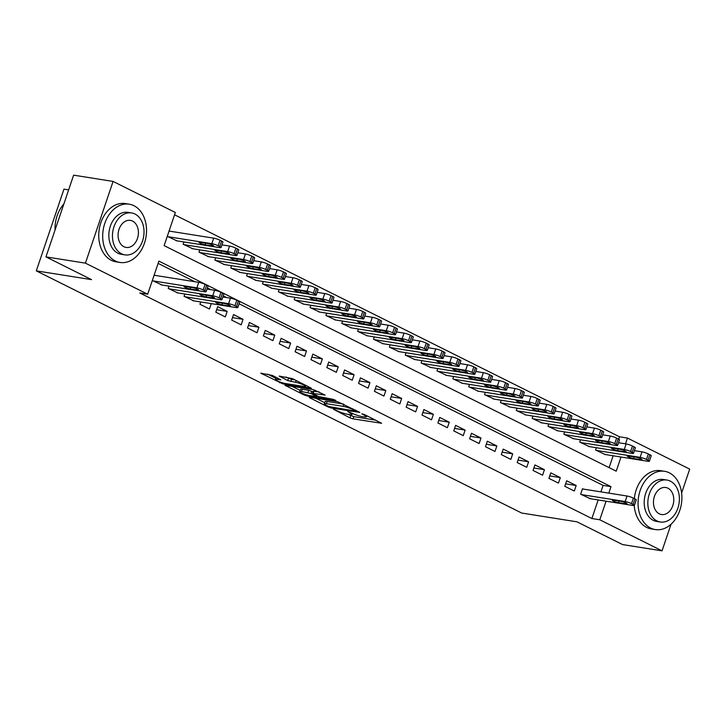<?xml version="1.0" encoding="UTF-8"?>
<svg xmlns="http://www.w3.org/2000/svg" width="726" height="726" viewBox="0 0 726 726"><rect width="100%" height="100%" fill="white"/><g stroke="black" fill="none" stroke-linecap="round" stroke-linejoin="round"><path stroke-width="1.09" d="M333.388 409.219L349.932 417.849L353.045 418.866L381.577 423.267L364.388 414.519L361.766 413.82L364.361 415.236A7.414 1.134 -161.3 0 1 366.421 416.824A7.414 1.134 -161.3 0 1 364.379 416.933L362.056 416.57A7.414 1.134 -161.3 0 1 352.119 413.294L347.799 411.506L349.941 412.949A7.414 1.134 -161.3 0 1 352.01 414.537A7.414 1.134 -161.3 0 1 349.968 414.646L347.645 414.283A7.414 1.134 -161.3 0 1 337.699 411.007L333.388 409.219M272.341 375.415L260.77 373.182L282.895 383.873L311.427 388.265L292.415 378.609L279.211 376.113L287.723 380.533L295.518 382.303A6.198 0.944 -161.3 0 1 302.061 384.254A6.198 0.944 -161.3 0 1 305.546 386.368A6.198 0.944 -161.3 0 1 303.849 386.459L285.481 383.546A6.198 0.944 -161.3 0 1 278.938 381.595A6.198 0.944 -161.3 0 1 275.453 379.48A6.198 0.944 -161.3 0 1 277.15 379.389L280.853 379.834L272.341 375.415M671.051 524.217L662.039 550.843L622.572 544.573L576.961 521.822L521.704 513.046L36.3 270.862L91.558 279.637L45.956 256.886L85.423 263.148L113.084 181.427L175.347 212.491L164.13 245.624L616.22 471.183L621.011 457.026M662.039 550.843L599.776 519.78L606.065 501.203M608.796 493.117L610.993 486.647L158.894 261.088L147.687 294.212L139.791 292.959L591.881 518.527L599.776 519.78M147.687 294.212L85.423 263.148M309.839 397.313L309.194 397.349L309.839 397.839L328.216 407.014L331.319 408.03L359.851 412.432L337.726 401.741L309.839 397.313M304.003 394.926L284.982 385.27L313.514 389.662L325.13 395.107L312.543 393.374L318.405 396.478L333.288 399.373L335.911 400.434L307.107 395.951L304.003 394.926L304.285 394.091M169.966 231.204L169.167 230.814L167.298 236.331L176.908 240.823M583.305 489.07L582.515 488.68L580.646 494.197L590.247 498.689M564.783 486.284L574.302 491.03L576.172 485.512L566.652 480.766L564.783 486.284M548.92 478.37L558.439 483.117L560.309 477.599L550.789 472.853L548.92 478.37M533.056 470.457L542.576 475.203L544.446 469.686L534.926 464.93L533.056 470.457M517.193 462.544L526.713 467.29L528.582 461.772L519.063 457.017L517.193 462.544M501.33 454.63L510.85 459.376L512.719 453.85L503.2 449.104L501.33 454.63M485.467 446.717L494.987 451.463L496.856 445.936L487.337 441.19L485.467 446.717M469.604 438.794L479.124 443.55L480.993 438.023L471.473 433.277L469.604 438.794M453.741 430.881L463.261 435.636L465.13 430.11L455.61 425.363L453.741 430.881M437.878 422.968L447.397 427.714L449.267 422.196L439.747 417.45L437.878 422.968M422.015 415.054L431.534 419.8L433.404 414.283L423.884 409.537L422.015 415.054M406.152 407.141L415.671 411.887L417.541 406.369L408.021 401.623L406.152 407.141M390.289 399.227L399.808 403.974L401.678 398.456L392.158 393.701L390.289 399.227M374.425 391.314L383.945 396.06L385.815 390.543L376.295 385.787L374.425 391.314M358.562 383.401L368.082 388.147L369.951 382.62L360.432 377.874L358.562 383.401M342.699 375.487L352.219 380.233L354.088 374.707L344.569 369.961L342.699 375.487M326.836 367.565L336.356 372.32L338.225 366.793L328.706 362.047L326.836 367.565M310.973 359.651L320.493 364.407L322.362 358.88L312.842 354.134L310.973 359.651M295.11 351.738L304.63 356.484L306.499 350.967L296.979 346.22L295.11 351.738M279.256 343.825L288.767 348.571L290.636 343.053L281.116 338.307L279.256 343.825M263.393 335.911L272.903 340.657L274.773 335.14L265.253 330.384L263.393 335.911M247.53 327.998L257.04 332.744L258.91 327.226L249.399 322.471L247.53 327.998M231.667 320.084L241.177 324.831L243.047 319.313L233.536 314.558L231.667 320.084M215.804 312.171L225.314 316.917L227.184 311.39L217.673 306.644L215.804 312.171M200.721 301.952L199.94 304.248L209.451 309.004L211.275 303.622M184.858 294.03L184.077 296.335L193.679 300.827M168.995 286.117L168.214 288.422L177.816 292.914M591.881 518.527L598.17 499.951M600.901 491.865L603.097 485.395L239.108 303.786M226.585 297.542L223.245 295.872M210.721 289.629L207.382 287.959M194.858 281.715L158.123 263.384M155.01 275.381L154.221 274.991L152.351 280.508L161.952 285M618.733 439.185L619.541 436.798L174.567 214.787M609.105 467.635L613.125 455.774M605.203 454.521L595.601 450.029L596.382 447.724M589.34 446.599L579.738 442.107L580.519 439.802M573.476 438.685L563.875 434.193L564.656 431.888M557.613 430.772L548.012 426.28L548.792 423.975M541.75 422.859L532.149 418.367L532.929 416.062M525.887 414.945L516.286 410.453L517.066 408.148M510.024 407.032L500.423 402.54L501.203 400.235M494.161 399.118L484.56 394.626L485.34 392.321M478.298 391.205L468.697 386.713L469.477 384.408M462.435 383.292L452.833 378.79L453.614 376.495M446.572 375.369L436.97 370.877L437.751 368.572M430.709 367.456L421.107 362.964L421.888 360.659M414.845 359.542L405.244 355.05L406.025 352.745M398.982 351.629L389.381 347.137L390.161 344.832M383.119 343.716L373.518 339.224L374.298 336.918M367.256 335.802L357.655 331.31L358.435 329.005M351.393 327.889L341.792 323.397L342.572 321.092M335.53 319.975L325.929 315.483L326.709 313.178M319.667 312.053L310.066 307.561L310.846 305.265M303.804 304.14L294.202 299.647L294.983 297.342M287.95 296.226L278.339 291.734L279.12 289.429M272.087 288.313L262.476 283.821L263.257 281.516M256.224 280.399L246.613 275.907L247.394 273.602M240.36 272.486L230.75 267.994L231.53 265.689M224.497 264.573L214.887 260.08L215.667 257.775M208.634 256.659L199.024 252.167L199.804 249.862M192.771 248.746L183.161 244.245L183.941 241.949M68.634 189.876L63.961 189.141L36.3 270.862M619.541 436.798L627.436 438.05L689.7 469.114L681.623 492.981M45.956 256.886L73.616 175.157L113.084 181.427M625.485 443.831L627.436 438.05M603.097 485.395L610.993 486.647M576.172 485.512L565.608 483.834M560.309 477.599L549.745 475.92M544.446 469.686L533.891 468.007M528.582 461.772L518.028 460.093M512.719 453.85L502.165 452.18M496.856 445.936L486.302 444.267M480.993 438.023L470.439 436.353M465.13 430.11L454.576 428.431M449.267 422.196L438.713 420.517M433.404 414.283L422.85 412.604M417.541 406.369L406.987 404.691M401.678 398.456L391.123 396.777M385.815 390.543L375.26 388.864M369.951 382.62L359.397 380.95M354.088 374.707L343.534 373.037M338.225 366.793L327.671 365.114M322.362 358.88L311.808 357.201M306.499 350.967L295.945 349.288M290.636 343.053L280.082 341.374M274.773 335.14L264.219 333.461M258.91 327.226L248.356 325.547M243.047 319.313L232.492 317.634M227.184 311.39L216.629 309.721M348.108 414.355L353.789 416.66L375.641 420.136M315.874 398.275L324.722 402.685M328.669 406.496L355.332 411.107L353.072 409.609A7.414 1.134 -161.3 0 0 343.126 406.333L326.391 403.674A7.414 1.134 -161.3 0 0 324.35 403.783A7.414 1.134 -161.3 0 0 326.41 405.371L328.669 406.496M324.35 403.783L325.103 401.578A7.414 1.134 -161.3 0 1 327.136 401.469L343.416 404.055M300.128 390.416L291.661 386.196M319.204 391.967L313.296 391.169L312.543 393.374M301.444 391.477A6.198 0.944 -161.3 0 0 299.738 391.568A6.198 0.944 -161.3 0 0 303.223 393.683A6.198 0.944 -161.3 0 0 309.775 395.634L316.881 396.623L311.018 393.528L301.444 391.477L302.188 389.272A6.198 0.944 -161.3 0 0 300.482 389.363L299.738 391.568M302.188 389.272L308.659 390.298L313.024 391.949M285.89 377.039L291.58 379.353L294.992 379.889M267.449 374.108L275.844 378.3M596.391 450.419L640.123 457.362A4.719 0.726 -161.3 0 1 646.458 459.449L648.037 460.239A4.719 0.726 -161.3 0 1 649.353 461.255A4.719 0.726 -161.3 0 1 648.055 461.319L604.322 454.376M634.406 450.637L641.993 451.844A4.719 0.726 18.7 0 1 648.327 453.931L649.906 454.721A4.719 0.726 18.7 0 1 651.222 455.728L649.353 461.255M635.867 457.171L628.289 455.973A3.775 0.581 -161.3 0 0 627.255 456.028A3.775 0.581 -161.3 0 0 629.378 457.316A3.775 0.581 -161.3 0 0 633.362 458.505L640.949 459.712A3.775 0.581 -161.3 0 0 641.984 459.649A3.775 0.581 -161.3 0 0 639.86 458.36A3.775 0.581 -161.3 0 0 635.867 457.171M581.435 494.597L625.168 501.539A4.719 0.726 -161.3 0 1 631.502 503.626L633.09 504.416A4.719 0.726 -161.3 0 1 634.397 505.432A4.719 0.726 -161.3 0 1 633.099 505.496L589.367 498.553M634.397 505.432L636.266 499.905A4.719 0.726 18.7 0 0 634.96 498.898L633.371 498.1A4.719 0.726 18.7 0 0 627.037 496.021L582.424 488.934M620.921 501.348A3.775 0.581 18.7 0 1 624.904 502.537A3.775 0.581 18.7 0 1 627.028 503.826A3.775 0.581 18.7 0 1 625.993 503.88L618.416 502.682A3.775 0.581 18.7 0 1 614.423 501.494A3.775 0.581 18.7 0 1 612.299 500.205A3.775 0.581 18.7 0 1 613.334 500.15L620.921 501.348M650.641 528.056A29.494 21.698 99 0 0 655.36 529.572A29.494 21.698 99 0 0 680.743 507.138A29.494 21.698 99 0 0 669.327 472.835A29.494 21.698 99 0 0 664.608 471.31A29.494 21.698 99 0 0 639.225 493.753A29.494 21.698 99 0 0 650.641 528.056M634.225 505.541A29.494 21.698 99 0 0 646.694 527.421A29.494 21.698 99 0 0 651.413 528.945L655.36 529.572M660.288 521.994L656.649 521.413A21.235 15.618 -81 0 1 653.255 520.324A21.235 15.618 -81 0 1 645.033 495.622A21.235 15.618 -81 0 1 663.319 479.469L666.949 480.049A21.235 15.618 99 0 0 648.663 496.203A21.235 15.618 99 0 0 656.885 520.896A21.235 15.618 99 0 0 660.288 521.994A21.235 15.618 99 0 0 678.565 505.84A21.235 15.618 99 0 0 670.343 481.138A21.235 15.618 99 0 0 666.949 480.049M667.947 488.208A13.685 10.064 99 0 0 665.76 487.5A13.685 10.064 99 0 0 653.981 497.918A13.685 10.064 99 0 0 659.281 513.827A13.685 10.064 99 0 0 661.468 514.534A13.685 10.064 99 0 0 673.247 504.125A13.685 10.064 99 0 0 667.947 488.208M664.608 471.31L660.66 470.684A29.494 21.698 99 0 0 634.324 498.58M115.262 260.943A29.494 21.698 99 0 0 119.981 262.458A29.494 21.698 99 0 0 145.372 240.025A29.494 21.698 99 0 0 133.956 205.721A29.494 21.698 99 0 0 129.237 204.197A29.494 21.698 99 0 0 103.845 226.639A29.494 21.698 99 0 0 115.262 260.943M129.237 204.197L125.289 203.57A29.494 21.698 99 0 0 99.898 226.013A29.494 21.698 99 0 0 111.323 260.316A29.494 21.698 99 0 0 116.042 261.832L119.981 262.458M124.908 254.88L121.278 254.3A21.235 15.618 -81 0 1 117.884 253.211A21.235 15.618 -81 0 1 109.662 228.508A21.235 15.618 -81 0 1 127.939 212.355L131.569 212.936A21.235 15.618 99 0 0 113.292 229.089A21.235 15.618 99 0 0 121.514 253.782A21.235 15.618 99 0 0 124.908 254.88A21.235 15.618 99 0 0 143.194 238.727A21.235 15.618 99 0 0 134.972 214.025A21.235 15.618 99 0 0 131.569 212.936M132.577 221.094A13.685 10.064 99 0 0 130.39 220.386A13.685 10.064 99 0 0 118.61 230.804A13.685 10.064 99 0 0 123.91 246.713A13.685 10.064 99 0 0 126.097 247.421A13.685 10.064 99 0 0 137.876 237.012A13.685 10.064 99 0 0 132.577 221.094M63.843 204.024A29.494 21.698 99 0 0 55.04 230.042M580.528 442.506L624.26 449.448A4.719 0.726 -161.3 0 1 630.595 451.536L632.174 452.325A4.719 0.726 -161.3 0 1 633.489 453.342A4.719 0.726 -161.3 0 1 632.192 453.405L588.459 446.463M618.543 442.724L626.13 443.931A4.719 0.726 18.7 0 1 632.464 446.018L634.043 446.808A4.719 0.726 18.7 0 1 635.359 447.815L633.489 453.342M620.004 449.258L612.426 448.06A3.775 0.581 -161.3 0 0 611.392 448.114A3.775 0.581 -161.3 0 0 613.515 449.403A3.775 0.581 -161.3 0 0 617.499 450.592L625.086 451.79A3.775 0.581 -161.3 0 0 626.121 451.735A3.775 0.581 -161.3 0 0 623.997 450.447A3.775 0.581 -161.3 0 0 620.004 449.258M564.665 434.593L608.397 441.535A4.719 0.726 -161.3 0 1 614.731 443.622L616.32 444.412A4.719 0.726 -161.3 0 1 617.626 445.428A4.719 0.726 -161.3 0 1 616.329 445.492L572.596 438.549M602.68 434.81L610.267 436.017A4.719 0.726 18.7 0 1 616.601 438.096L618.18 438.894A4.719 0.726 18.7 0 1 619.496 439.902L617.626 445.428M604.141 441.344L596.563 440.147A3.775 0.581 -161.3 0 0 595.529 440.201A3.775 0.581 -161.3 0 0 597.652 441.49A3.775 0.581 -161.3 0 0 601.636 442.678L609.223 443.876A3.775 0.581 -161.3 0 0 610.257 443.822A3.775 0.581 -161.3 0 0 608.134 442.533A3.775 0.581 -161.3 0 0 604.141 441.344M548.802 426.679L592.534 433.622A4.719 0.726 -161.3 0 1 598.868 435.709L600.456 436.498A4.719 0.726 -161.3 0 1 601.763 437.506A4.719 0.726 -161.3 0 1 600.466 437.578L556.733 430.636M586.817 426.897L594.403 428.104A4.719 0.726 18.7 0 1 600.738 430.182L602.317 430.972A4.719 0.726 18.7 0 1 603.633 431.988L601.763 437.506M588.278 433.431L580.7 432.224A3.775 0.581 -161.3 0 0 579.666 432.288A3.775 0.581 -161.3 0 0 581.789 433.576A3.775 0.581 -161.3 0 0 585.782 434.765L593.36 435.963A3.775 0.581 -161.3 0 0 594.394 435.909A3.775 0.581 -161.3 0 0 592.271 434.62A3.775 0.581 -161.3 0 0 588.278 433.431M532.938 418.766L576.671 425.708A4.719 0.726 -161.3 0 1 583.005 427.795L584.593 428.585A4.719 0.726 -161.3 0 1 585.9 429.592A4.719 0.726 -161.3 0 1 584.602 429.665L540.87 422.723M570.954 418.984L578.54 420.182A4.719 0.726 18.7 0 1 584.875 422.269L586.463 423.058A4.719 0.726 18.7 0 1 587.77 424.075L585.9 429.592M572.415 425.518L564.837 424.311A3.775 0.581 -161.3 0 0 563.803 424.374A3.775 0.581 -161.3 0 0 565.926 425.663A3.775 0.581 -161.3 0 0 569.919 426.843L577.497 428.05A3.775 0.581 -161.3 0 0 578.531 427.995A3.775 0.581 -161.3 0 0 576.408 426.707A3.775 0.581 -161.3 0 0 572.415 425.518M517.075 410.852L560.808 417.795A4.719 0.726 -161.3 0 1 567.142 419.882L568.73 420.672A4.719 0.726 -161.3 0 1 570.037 421.679A4.719 0.726 -161.3 0 1 568.739 421.752L525.007 414.809M555.091 411.07L562.677 412.268A4.719 0.726 18.7 0 1 569.012 414.355L570.6 415.145A4.719 0.726 18.7 0 1 571.907 416.161L570.037 421.679M556.552 417.604L548.974 416.397A3.775 0.581 -161.3 0 0 547.939 416.452A3.775 0.581 -161.3 0 0 550.063 417.74A3.775 0.581 -161.3 0 0 554.056 418.929L561.634 420.136A3.775 0.581 -161.3 0 0 562.668 420.082A3.775 0.581 -161.3 0 0 560.545 418.793A3.775 0.581 -161.3 0 0 556.552 417.604M501.212 402.93L544.945 409.881A4.719 0.726 -161.3 0 1 551.279 411.96L552.867 412.758A4.719 0.726 -161.3 0 1 554.174 413.766A4.719 0.726 -161.3 0 1 552.876 413.838L509.144 406.887M539.227 403.148L546.814 404.355A4.719 0.726 18.7 0 1 553.148 406.442L554.737 407.232A4.719 0.726 18.7 0 1 556.043 408.248L554.174 413.766M540.688 409.691L533.111 408.484A3.775 0.581 -161.3 0 0 532.076 408.538A3.775 0.581 -161.3 0 0 534.2 409.827A3.775 0.581 -161.3 0 0 538.193 411.016L545.77 412.223A3.775 0.581 -161.3 0 0 546.805 412.168A3.775 0.581 -161.3 0 0 544.682 410.88A3.775 0.581 -161.3 0 0 540.688 409.691M485.349 395.017L529.082 401.968A4.719 0.726 -161.3 0 1 535.416 404.046L537.004 404.836A4.719 0.726 -161.3 0 1 538.311 405.852A4.719 0.726 -161.3 0 1 537.013 405.925L493.281 398.973M523.364 395.234L530.951 396.441A4.719 0.726 18.7 0 1 537.285 398.529L538.873 399.318A4.719 0.726 18.7 0 1 540.18 400.325L538.311 405.852M524.825 401.777L517.248 400.57A3.775 0.581 -161.3 0 0 516.213 400.625A3.775 0.581 -161.3 0 0 518.337 401.914A3.775 0.581 -161.3 0 0 522.33 403.102L529.907 404.309A3.775 0.581 -161.3 0 0 530.942 404.255A3.775 0.581 -161.3 0 0 528.818 402.966A3.775 0.581 -161.3 0 0 524.825 401.777M469.486 387.103L513.218 394.046A4.719 0.726 -161.3 0 1 519.553 396.133L521.141 396.922A4.719 0.726 -161.3 0 1 522.448 397.939A4.719 0.726 -161.3 0 1 521.15 398.011L477.418 391.06M507.501 387.321L515.088 388.528A4.719 0.726 18.7 0 1 521.422 390.615L523.01 391.405A4.719 0.726 18.7 0 1 524.317 392.412L522.448 397.939M508.962 393.864L501.385 392.657A3.775 0.581 -161.3 0 0 500.35 392.712A3.775 0.581 -161.3 0 0 502.474 394A3.775 0.581 -161.3 0 0 506.467 395.189L514.044 396.396A3.775 0.581 -161.3 0 0 515.079 396.332A3.775 0.581 -161.3 0 0 512.955 395.044A3.775 0.581 -161.3 0 0 508.962 393.864M453.623 379.19L497.355 386.132A4.719 0.726 -161.3 0 1 503.69 388.219L505.278 389.009A4.719 0.726 -161.3 0 1 506.585 390.025A4.719 0.726 -161.3 0 1 505.287 390.089L461.555 383.147M491.638 379.408L499.225 380.615A4.719 0.726 18.7 0 1 505.559 382.702L507.147 383.491A4.719 0.726 18.7 0 1 508.454 384.499L506.585 390.025M493.099 385.942L485.522 384.744A3.775 0.581 -161.3 0 0 484.487 384.798A3.775 0.581 -161.3 0 0 486.611 386.087A3.775 0.581 -161.3 0 0 490.604 387.276L498.181 388.474A3.775 0.581 -161.3 0 0 499.216 388.419A3.775 0.581 -161.3 0 0 497.092 387.13A3.775 0.581 -161.3 0 0 493.099 385.942M437.76 371.276L481.492 378.219A4.719 0.726 -161.3 0 1 487.827 380.306L489.415 381.096A4.719 0.726 -161.3 0 1 490.722 382.112A4.719 0.726 -161.3 0 1 489.424 382.175L445.691 375.233M475.775 371.494L483.362 372.701A4.719 0.726 18.7 0 1 489.696 374.779L491.284 375.578A4.719 0.726 18.7 0 1 492.591 376.585L490.722 382.112M477.236 378.028L469.658 376.83A3.775 0.581 -161.3 0 0 468.624 376.885A3.775 0.581 -161.3 0 0 470.747 378.173A3.775 0.581 -161.3 0 0 474.74 379.362L482.318 380.56A3.775 0.581 -161.3 0 0 483.353 380.506A3.775 0.581 -161.3 0 0 481.229 379.217A3.775 0.581 -161.3 0 0 477.236 378.028M421.897 363.363L465.629 370.305A4.719 0.726 -161.3 0 1 471.964 372.393L473.552 373.182A4.719 0.726 -161.3 0 1 474.858 374.189A4.719 0.726 -161.3 0 1 473.561 374.262L429.828 367.32M459.912 363.581L467.499 364.788A4.719 0.726 18.7 0 1 473.833 366.866L475.421 367.665A4.719 0.726 18.7 0 1 476.728 368.672L474.858 374.189M461.373 370.115L453.795 368.917A3.775 0.581 -161.3 0 0 452.761 368.971A3.775 0.581 -161.3 0 0 454.884 370.26A3.775 0.581 -161.3 0 0 458.877 371.449L466.455 372.647A3.775 0.581 -161.3 0 0 467.49 372.592A3.775 0.581 -161.3 0 0 465.366 371.304A3.775 0.581 -161.3 0 0 461.373 370.115M406.034 355.45L449.766 362.392A4.719 0.726 -161.3 0 1 456.1 364.479L457.689 365.269A4.719 0.726 -161.3 0 1 458.995 366.276A4.719 0.726 -161.3 0 1 457.698 366.349L413.965 359.406M444.049 355.667L451.636 356.874A4.719 0.726 18.7 0 1 457.97 358.953L459.558 359.742A4.719 0.726 18.7 0 1 460.865 360.758L458.995 366.276M445.51 362.201L437.932 360.994A3.775 0.581 -161.3 0 0 436.898 361.058A3.775 0.581 -161.3 0 0 439.021 362.347A3.775 0.581 -161.3 0 0 443.014 363.535L450.592 364.733A3.775 0.581 -161.3 0 0 451.626 364.679A3.775 0.581 -161.3 0 0 449.503 363.39A3.775 0.581 -161.3 0 0 445.51 362.201M390.171 347.536L433.903 354.479A4.719 0.726 -161.3 0 1 440.237 356.566L441.825 357.355A4.719 0.726 -161.3 0 1 443.132 358.363A4.719 0.726 -161.3 0 1 441.835 358.435L398.102 351.493M428.186 347.754L435.772 348.952A4.719 0.726 18.7 0 1 442.107 351.039L443.695 351.829A4.719 0.726 18.7 0 1 445.002 352.845L443.132 358.363M429.647 354.288L422.069 353.081A3.775 0.581 -161.3 0 0 421.035 353.135A3.775 0.581 -161.3 0 0 423.158 354.424A3.775 0.581 -161.3 0 0 427.151 355.613L434.729 356.82A3.775 0.581 -161.3 0 0 435.763 356.765A3.775 0.581 -161.3 0 0 433.64 355.477A3.775 0.581 -161.3 0 0 429.647 354.288M374.307 339.614L418.04 346.565A4.719 0.726 -161.3 0 1 424.374 348.643L425.962 349.442A4.719 0.726 -161.3 0 1 427.269 350.449A4.719 0.726 -161.3 0 1 425.971 350.522L382.239 343.579M412.323 339.841L419.909 341.038A4.719 0.726 18.7 0 1 426.244 343.126L427.832 343.915A4.719 0.726 18.7 0 1 429.139 344.932L427.269 350.449M413.784 346.375L406.206 345.168A3.775 0.581 -161.3 0 0 405.172 345.222A3.775 0.581 -161.3 0 0 407.295 346.511A3.775 0.581 -161.3 0 0 411.288 347.7L418.866 348.907A3.775 0.581 -161.3 0 0 419.9 348.852A3.775 0.581 -161.3 0 0 417.777 347.563A3.775 0.581 -161.3 0 0 413.784 346.375M358.444 331.7L402.177 338.652A4.719 0.726 -161.3 0 1 408.511 340.73L410.099 341.529A4.719 0.726 -161.3 0 1 411.406 342.536A4.719 0.726 -161.3 0 1 410.108 342.608L366.376 335.657M396.46 331.918L404.046 333.125A4.719 0.726 18.7 0 1 410.381 335.212L411.969 336.002A4.719 0.726 18.7 0 1 413.275 337.018L411.406 342.536M397.921 338.461L390.343 337.254A3.775 0.581 -161.3 0 0 389.308 337.309A3.775 0.581 -161.3 0 0 391.432 338.597A3.775 0.581 -161.3 0 0 395.425 339.786L403.003 340.993A3.775 0.581 -161.3 0 0 404.037 340.939A3.775 0.581 -161.3 0 0 401.914 339.65A3.775 0.581 -161.3 0 0 397.921 338.461M342.581 323.787L386.314 330.738A4.719 0.726 -161.3 0 1 392.648 332.817L394.236 333.606A4.719 0.726 -161.3 0 1 395.543 334.622A4.719 0.726 -161.3 0 1 394.245 334.695L350.513 327.744M380.596 324.005L388.183 325.212A4.719 0.726 18.7 0 1 394.517 327.299L396.106 328.088A4.719 0.726 18.7 0 1 397.412 329.096L395.543 334.622M382.067 330.548L374.48 329.341A3.775 0.581 -161.3 0 0 373.445 329.395A3.775 0.581 -161.3 0 0 375.569 330.684A3.775 0.581 -161.3 0 0 379.562 331.873L387.139 333.08A3.775 0.581 -161.3 0 0 388.174 333.025A3.775 0.581 -161.3 0 0 386.05 331.737A3.775 0.581 -161.3 0 0 382.067 330.548M326.727 315.874L370.46 322.816A4.719 0.726 -161.3 0 1 376.785 324.903L378.373 325.693A4.719 0.726 -161.3 0 1 379.68 326.709A4.719 0.726 -161.3 0 1 378.391 326.773L334.65 319.83M364.733 316.091L372.32 317.298A4.719 0.726 18.7 0 1 378.654 319.386L380.243 320.175A4.719 0.726 18.7 0 1 381.549 321.182L379.68 326.709M366.203 322.625L358.617 321.427A3.775 0.581 -161.3 0 0 357.582 321.482A3.775 0.581 -161.3 0 0 359.706 322.771A3.775 0.581 -161.3 0 0 363.699 323.959L371.276 325.166A3.775 0.581 -161.3 0 0 372.311 325.103A3.775 0.581 -161.3 0 0 370.187 323.814A3.775 0.581 -161.3 0 0 366.203 322.625M310.864 307.96L354.597 314.902A4.719 0.726 -161.3 0 1 360.922 316.99L362.51 317.779A4.719 0.726 -161.3 0 1 363.826 318.796A4.719 0.726 -161.3 0 1 362.528 318.859L318.796 311.917M348.87 308.178L356.457 309.385A4.719 0.726 18.7 0 1 362.791 311.472L364.379 312.262A4.719 0.726 18.7 0 1 365.686 313.269L363.826 318.796M350.34 314.712L342.754 313.514A3.775 0.581 -161.3 0 0 341.719 313.568A3.775 0.581 -161.3 0 0 343.843 314.857A3.775 0.581 -161.3 0 0 347.836 316.046L355.413 317.244A3.775 0.581 -161.3 0 0 356.448 317.189A3.775 0.581 -161.3 0 0 354.324 315.901A3.775 0.581 -161.3 0 0 350.34 314.712M295.001 300.047L338.733 306.989A4.719 0.726 -161.3 0 1 345.059 309.076L346.647 309.866A4.719 0.726 -161.3 0 1 347.963 310.882A4.719 0.726 -161.3 0 1 346.665 310.946L302.933 304.003M333.007 300.265L340.603 301.471A4.719 0.726 18.7 0 1 346.928 303.55L348.516 304.348A4.719 0.726 18.7 0 1 349.823 305.356L347.963 310.882M334.477 306.799L326.9 305.601A3.775 0.581 -161.3 0 0 325.856 305.655A3.775 0.581 -161.3 0 0 327.98 306.944A3.775 0.581 -161.3 0 0 331.973 308.133L339.55 309.33A3.775 0.581 -161.3 0 0 340.585 309.276A3.775 0.581 -161.3 0 0 338.461 307.987A3.775 0.581 -161.3 0 0 334.477 306.799M279.138 292.133L322.87 299.076A4.719 0.726 -161.3 0 1 329.196 301.163L330.784 301.952A4.719 0.726 -161.3 0 1 332.1 302.96A4.719 0.726 -161.3 0 1 330.802 303.032L287.069 296.09M317.144 292.351L324.74 293.558A4.719 0.726 18.7 0 1 331.065 295.636L332.653 296.435A4.719 0.726 18.7 0 1 333.969 297.442L332.1 302.96M318.614 298.885L311.037 297.678A3.775 0.581 -161.3 0 0 309.993 297.742A3.775 0.581 -161.3 0 0 312.116 299.03A3.775 0.581 -161.3 0 0 316.109 300.219L323.687 301.417A3.775 0.581 -161.3 0 0 324.722 301.363A3.775 0.581 -161.3 0 0 322.598 300.074A3.775 0.581 -161.3 0 0 318.614 298.885M263.275 284.22L307.007 291.162A4.719 0.726 -161.3 0 1 313.333 293.25L314.921 294.039A4.719 0.726 -161.3 0 1 316.237 295.046A4.719 0.726 -161.3 0 1 314.939 295.119L271.206 288.177M301.281 284.438L308.877 285.636A4.719 0.726 18.7 0 1 315.202 287.723L316.79 288.512A4.719 0.726 18.7 0 1 318.106 289.529L316.237 295.046M302.751 290.972L295.173 289.765A3.775 0.581 -161.3 0 0 294.13 289.828A3.775 0.581 -161.3 0 0 296.253 291.117A3.775 0.581 -161.3 0 0 300.246 292.297L307.824 293.504A3.775 0.581 -161.3 0 0 308.859 293.449A3.775 0.581 -161.3 0 0 306.735 292.161A3.775 0.581 -161.3 0 0 302.751 290.972M247.412 276.307L291.144 283.249A4.719 0.726 -161.3 0 1 297.469 285.336L299.058 286.126A4.719 0.726 -161.3 0 1 300.373 287.133A4.719 0.726 -161.3 0 1 299.076 287.206L255.343 280.263M285.418 276.524L293.014 277.722A4.719 0.726 18.7 0 1 299.339 279.809L300.927 280.599A4.719 0.726 18.7 0 1 302.243 281.615L300.373 287.133M286.888 283.058L279.31 281.851A3.775 0.581 -161.3 0 0 278.267 281.906A3.775 0.581 -161.3 0 0 280.39 283.194A3.775 0.581 -161.3 0 0 284.383 284.383L291.961 285.59A3.775 0.581 -161.3 0 0 292.995 285.536A3.775 0.581 -161.3 0 0 290.872 284.247A3.775 0.581 -161.3 0 0 286.888 283.058M231.549 268.384L275.281 275.335A4.719 0.726 -161.3 0 1 281.606 277.414L283.194 278.212A4.719 0.726 -161.3 0 1 284.51 279.22A4.719 0.726 -161.3 0 1 283.213 279.292L239.48 272.341M269.555 268.602L277.15 269.809A4.719 0.726 18.7 0 1 283.476 271.896L285.064 272.686A4.719 0.726 18.7 0 1 286.38 273.702L284.51 279.22M271.025 275.145L263.447 273.938A3.775 0.581 -161.3 0 0 262.404 273.992A3.775 0.581 -161.3 0 0 264.527 275.281A3.775 0.581 -161.3 0 0 268.52 276.47L276.098 277.677A3.775 0.581 -161.3 0 0 277.132 277.622A3.775 0.581 -161.3 0 0 275.009 276.334A3.775 0.581 -161.3 0 0 271.025 275.145M215.686 260.471L259.418 267.422A4.719 0.726 -161.3 0 1 265.743 269.5L267.331 270.299A4.719 0.726 -161.3 0 1 268.647 271.306A4.719 0.726 -161.3 0 1 267.35 271.379L223.617 264.427M253.692 260.688L261.287 261.895A4.719 0.726 18.7 0 1 267.613 263.983L269.201 264.772A4.719 0.726 18.7 0 1 270.517 265.789L268.647 271.306M255.162 267.232L247.584 266.025A3.775 0.581 -161.3 0 0 246.541 266.079A3.775 0.581 -161.3 0 0 248.664 267.368A3.775 0.581 -161.3 0 0 252.657 268.556L260.235 269.763A3.775 0.581 -161.3 0 0 261.269 269.709A3.775 0.581 -161.3 0 0 259.146 268.42A3.775 0.581 -161.3 0 0 255.162 267.232M199.822 252.557L243.555 259.509A4.719 0.726 -161.3 0 1 249.88 261.587L251.468 262.376A4.719 0.726 -161.3 0 1 252.784 263.393A4.719 0.726 -161.3 0 1 251.486 263.465L207.754 256.514M237.829 252.775L245.424 253.982A4.719 0.726 18.7 0 1 251.75 256.069L253.338 256.859A4.719 0.726 18.7 0 1 254.654 257.866L252.784 263.393M239.299 259.318L231.721 258.111A3.775 0.581 -161.3 0 0 230.677 258.166A3.775 0.581 -161.3 0 0 232.801 259.454A3.775 0.581 -161.3 0 0 236.794 260.643L244.372 261.85A3.775 0.581 -161.3 0 0 245.406 261.787A3.775 0.581 -161.3 0 0 243.283 260.498A3.775 0.581 -161.3 0 0 239.299 259.318M184.867 296.734L228.599 303.677A4.719 0.726 -161.3 0 1 234.934 305.764L236.513 306.553A4.719 0.726 -161.3 0 1 237.829 307.57A4.719 0.726 -161.3 0 1 236.531 307.633L192.798 300.691M237.829 307.57L239.698 302.043A4.719 0.726 18.7 0 0 238.382 301.036L236.803 300.237A4.719 0.726 18.7 0 0 230.469 298.159L222.882 296.952M224.343 303.486A3.775 0.581 18.7 0 1 228.336 304.675A3.775 0.581 18.7 0 1 230.46 305.964A3.775 0.581 18.7 0 1 229.416 306.018L221.838 304.82A3.775 0.581 18.7 0 1 217.854 303.631A3.775 0.581 18.7 0 1 215.731 302.343A3.775 0.581 18.7 0 1 216.765 302.288L224.343 303.486M183.959 244.644L227.692 251.586A4.719 0.726 -161.3 0 1 234.017 253.673L235.605 254.463A4.719 0.726 -161.3 0 1 236.921 255.479A4.719 0.726 -161.3 0 1 235.623 255.543L191.891 248.601M221.965 244.862L229.561 246.069A4.719 0.726 18.7 0 1 235.886 248.156L237.475 248.945A4.719 0.726 18.7 0 1 238.79 249.953L236.921 255.479M223.436 251.396L215.858 250.198A3.775 0.581 -161.3 0 0 214.814 250.252A3.775 0.581 -161.3 0 0 216.938 251.541A3.775 0.581 -161.3 0 0 220.931 252.73L228.508 253.928A3.775 0.581 -161.3 0 0 229.543 253.873A3.775 0.581 -161.3 0 0 227.419 252.584A3.775 0.581 -161.3 0 0 223.436 251.396M169.004 288.821L212.736 295.763A4.719 0.726 -161.3 0 1 219.071 297.851L220.65 298.64A4.719 0.726 -161.3 0 1 221.965 299.656A4.719 0.726 -161.3 0 1 220.668 299.72L176.935 292.778M221.965 299.656L223.835 294.13A4.719 0.726 18.7 0 0 222.519 293.123L220.94 292.324A4.719 0.726 18.7 0 0 214.606 290.246L207.019 289.039M208.48 295.573A3.775 0.581 18.7 0 1 212.473 296.762A3.775 0.581 18.7 0 1 214.597 298.05A3.775 0.581 18.7 0 1 213.553 298.105L205.975 296.907A3.775 0.581 18.7 0 1 201.991 295.718A3.775 0.581 18.7 0 1 199.868 294.429A3.775 0.581 18.7 0 1 200.902 294.375L208.48 295.573M168.096 236.73L211.829 243.673A4.719 0.726 -161.3 0 1 218.154 245.76L219.742 246.55A4.719 0.726 -161.3 0 1 221.058 247.566A4.719 0.726 -161.3 0 1 219.76 247.63L176.028 240.687M169.085 231.068L213.698 238.155A4.719 0.726 18.7 0 1 220.023 240.233L221.611 241.032A4.719 0.726 18.7 0 1 222.927 242.039L221.058 247.566M207.572 243.482L199.995 242.284A3.775 0.581 -161.3 0 0 198.951 242.339A3.775 0.581 -161.3 0 0 201.075 243.627A3.775 0.581 -161.3 0 0 205.068 244.816L212.645 246.014A3.775 0.581 -161.3 0 0 213.689 245.96A3.775 0.581 -161.3 0 0 211.556 244.671A3.775 0.581 -161.3 0 0 207.572 243.482M153.141 280.908L196.873 287.85A4.719 0.726 -161.3 0 1 203.207 289.937L204.786 290.727A4.719 0.726 -161.3 0 1 206.102 291.734A4.719 0.726 -161.3 0 1 204.805 291.807L161.072 284.864M206.102 291.734L207.972 286.216A4.719 0.726 18.7 0 0 206.656 285.2L205.077 284.41A4.719 0.726 18.7 0 0 198.743 282.332L154.13 275.245M192.617 287.659A3.775 0.581 18.7 0 1 196.61 288.848A3.775 0.581 18.7 0 1 198.733 290.137A3.775 0.581 18.7 0 1 197.69 290.191L190.112 288.993A3.775 0.581 18.7 0 1 186.128 287.805A3.775 0.581 18.7 0 1 184.005 286.516A3.775 0.581 18.7 0 1 185.039 286.452L192.617 287.659M350.159 412.323L349.941 412.949M364.57 414.61L364.361 415.236M381.086 422.85L380.941 423.303M353.789 416.66L353.045 418.866M350.685 415.635L349.932 417.849M331.564 407.331L331.319 408.03M328.424 406.378L328.216 407.014M310.011 397.34L309.839 397.839M355.54 410.099L355.323 410.735M353.281 408.974L353.072 409.609M343.834 404.255L343.126 406.333M327.136 401.469L326.391 403.674M285.799 385.261L285.627 385.76M313.931 391.132L313.178 393.338M307.397 395.098L307.107 395.951M316.445 395.498L316.237 396.133M311.763 391.323L311.018 393.528M308.659 390.298L307.915 392.503M277.604 378.046L277.15 379.389M296.135 380.46L295.518 382.303M291.58 379.353L290.827 381.558M288.467 378.328L287.723 380.533M280.027 376.104L279.855 376.613M283.185 383.029L282.895 383.873M280.073 382.03L279.791 382.847M261.587 373.182L261.414 373.681M640.123 457.362L641.993 451.844M648.037 460.239L649.906 454.721M646.458 459.449L648.327 453.931M641.194 458.977L640.949 459.712M633.925 456.863L633.362 458.505M627.037 496.021L625.168 501.539M633.371 498.1L631.502 503.626M634.96 498.898L633.09 504.416M625.993 503.88L626.239 503.154M618.416 502.682L618.969 501.04M624.26 449.448L626.13 443.931M632.174 452.325L634.043 446.808M630.595 451.536L632.464 446.018M625.331 451.064L625.086 451.79M618.062 448.949L617.499 450.592M608.397 441.535L610.267 436.017M616.32 444.412L618.18 438.894M614.731 443.622L616.601 438.096M609.468 443.15L609.223 443.876M602.199 441.036L601.636 442.678M592.534 433.622L594.403 428.104M600.456 436.498L602.317 430.972M598.868 435.709L600.738 430.182M593.605 435.237L593.36 435.963M586.336 433.123L585.782 434.765M576.671 425.708L578.54 420.182M584.593 428.585L586.463 423.058M583.005 427.795L584.875 422.269M577.742 427.324L577.497 428.05M570.473 425.209L569.919 426.843M560.808 417.795L562.677 412.268M568.73 420.672L570.6 415.145M567.142 419.882L569.012 414.355M561.879 419.401L561.634 420.136M554.61 417.296L554.056 418.929M544.945 409.881L546.814 404.355M552.867 412.758L554.737 407.232M551.279 411.96L553.148 406.442M546.016 411.488L545.77 412.223M538.746 409.382L538.193 411.016M529.082 401.968L530.951 396.441M537.004 404.836L538.873 399.318M535.416 404.046L537.285 398.529M530.152 403.574L529.907 404.309M522.883 401.469L522.33 403.102M513.218 394.046L515.088 388.528M521.141 396.922L523.01 391.405M519.553 396.133L521.422 390.615M514.289 395.661L514.044 396.396M507.02 393.546L506.467 395.189M497.355 386.132L499.225 380.615M505.278 389.009L507.147 383.491M503.69 388.219L505.559 382.702M498.426 387.748L498.181 388.474M491.157 385.633L490.604 387.276M481.492 378.219L483.362 372.701M489.415 381.096L491.284 375.578M487.827 380.306L489.696 374.779M482.563 379.834L482.318 380.56M475.294 377.72L474.74 379.362M465.629 370.305L467.499 364.788M473.552 373.182L475.421 367.665M471.964 372.393L473.833 366.866M466.7 371.921L466.455 372.647M459.431 369.806L458.877 371.449M449.766 362.392L451.636 356.874M457.689 365.269L459.558 359.742M456.1 364.479L457.97 358.953M450.837 364.007L450.592 364.733M443.568 361.893L443.014 363.535M433.903 354.479L435.772 348.952M441.825 357.355L443.695 351.829M440.237 356.566L442.107 351.039M434.974 356.085L434.729 356.82M427.705 353.979L427.151 355.613M418.04 346.565L419.909 341.038M425.962 349.442L427.832 343.915M424.374 348.643L426.244 343.126M419.111 348.171L418.866 348.907M411.842 346.066L411.288 347.7M402.177 338.652L404.046 333.125M410.099 341.529L411.969 336.002M408.511 340.73L410.381 335.212M403.248 340.258L403.003 340.993M395.979 338.153L395.425 339.786M386.314 330.738L388.183 325.212M394.236 333.606L396.106 328.088M392.648 332.817L394.517 327.299M387.385 332.345L387.139 333.08M380.115 330.23L379.562 331.873M370.46 322.816L372.32 317.298M378.373 325.693L380.243 320.175M376.785 324.903L378.654 319.386M371.521 324.431L371.276 325.166M364.252 322.317L363.699 323.959M354.597 314.902L356.457 309.385M362.51 317.779L364.379 312.262M360.922 316.99L362.791 311.472M355.658 316.518L355.413 317.244M348.389 314.403L347.836 316.046M338.733 306.989L340.603 301.471M346.647 309.866L348.516 304.348M345.059 309.076L346.928 303.55M339.795 308.604L339.55 309.33M332.526 306.49L331.973 308.133M322.87 299.076L324.74 293.558M330.784 301.952L332.653 296.435M329.196 301.163L331.065 295.636M323.932 300.691L323.687 301.417M316.663 298.577L316.109 300.219M307.007 291.162L308.877 285.636M314.921 294.039L316.79 288.512M313.333 293.25L315.202 287.723M308.069 292.778L307.824 293.504M300.8 290.663L300.246 292.297M291.144 283.249L293.014 277.722M299.058 286.126L300.927 280.599M297.469 285.336L299.339 279.809M292.206 284.855L291.961 285.59M284.937 282.75L284.383 284.383M275.281 275.335L277.15 269.809M283.194 278.212L285.064 272.686M281.606 277.414L283.476 271.896M276.343 276.942L276.098 277.677M269.074 274.836L268.52 276.47M259.418 267.422L261.287 261.895M267.331 270.299L269.201 264.772M265.743 269.5L267.613 263.983M260.48 269.028L260.235 269.763M253.211 266.923L252.657 268.556M243.555 259.509L245.424 253.982M251.468 262.376L253.338 256.859M249.88 261.587L251.75 256.069M244.617 261.115L244.372 261.85M237.348 259L236.794 260.643M230.469 298.159L228.599 303.677M236.803 300.237L234.934 305.764M238.382 301.036L236.513 306.553M229.416 306.018L229.67 305.292M221.838 304.82L222.392 303.178M227.692 251.586L229.561 246.069M235.605 254.463L237.475 248.945M234.017 253.673L235.886 248.156M228.754 253.202L228.508 253.928M221.484 251.087L220.931 252.73M214.606 290.246L212.736 295.763M220.94 292.324L219.071 297.851M222.519 293.123L220.65 298.64M213.553 298.105L213.807 297.379M205.975 296.907L206.529 295.264M211.829 243.673L213.698 238.155M219.742 246.55L221.611 241.032M218.154 245.76L220.023 240.233M212.89 245.288L212.645 246.014M205.621 243.174L205.068 244.816M198.743 282.332L196.873 287.85M205.077 284.41L203.207 289.937M206.656 285.2L204.786 290.727M197.69 290.191L197.944 289.465M190.112 288.993L190.675 287.351M352.382 413.43L352.01 414.537M366.793 415.717L366.421 416.824M356.03 410.344L355.776 411.079M317.144 395.842L316.881 396.623M276.179 377.329L275.453 379.48M305.9 385.334L305.546 386.368"/></g></svg>
